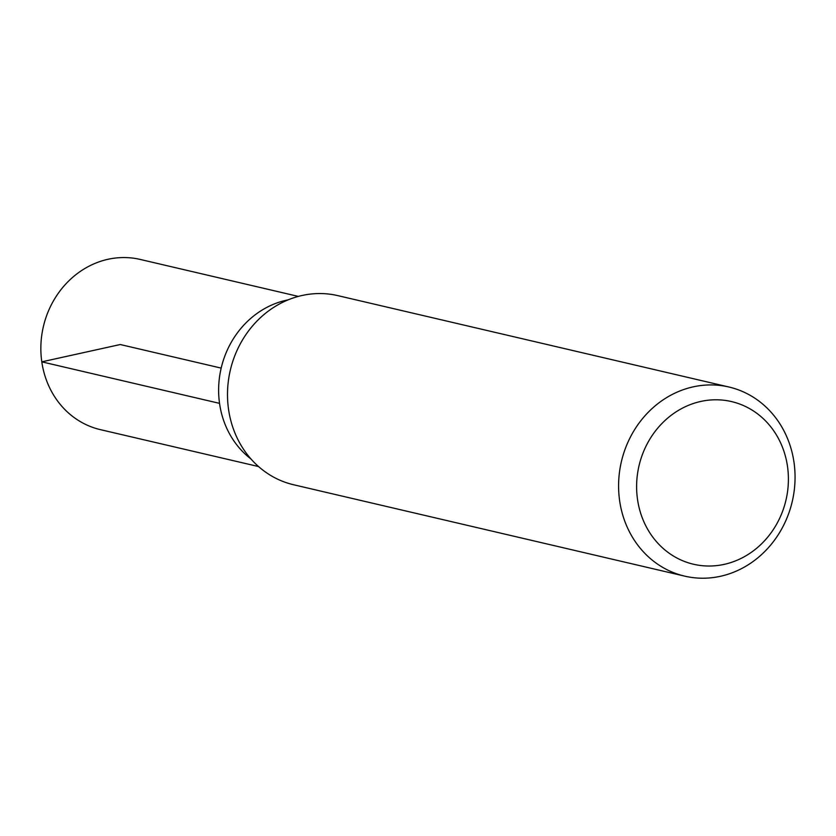 <?xml version="1.0" encoding="UTF-8"?>
<svg xmlns="http://www.w3.org/2000/svg" width="836" height="836" viewBox="0 0 836 836"><rect width="100%" height="100%" fill="white"/><g stroke="black" fill="none" stroke-linecap="round" stroke-linejoin="round"><path stroke-width="1.25" d="M258.564 466.561L100.383 429.641A87.404 78.96 -76.8 0 1 41.8 361.842A87.404 78.96 -76.8 0 1 140.155 259.421L298.316 296.404M637.523 499.447A83.516 75.449 -76.8 0 1 739.818 404.081A83.516 75.449 -76.8 0 1 760.154 545.177A83.516 75.449 -76.8 0 1 637.523 499.447M619.643 500.816A97.112 87.728 -76.8 0 1 728.919 387.005A97.112 87.728 -76.8 0 1 792.246 501.537A97.112 87.728 -76.8 0 1 684.726 576.14A97.112 87.728 -76.8 0 1 619.643 500.816M250.967 458.964A88.177 79.66 -76.8 0 1 219.586 403.694A88.177 79.66 -76.8 0 1 288.138 299.852M684.726 576.14L293.645 484.765A97.112 87.728 -76.8 0 1 228.562 409.441A97.112 87.728 -76.8 0 1 227.507 393.119A97.112 87.728 -76.8 0 1 237.936 348.487A97.112 87.728 -76.8 0 1 337.838 295.63L728.919 387.005M221.174 368.101L120.259 344.526L41.8 361.842L219.534 403.36"/></g></svg>
